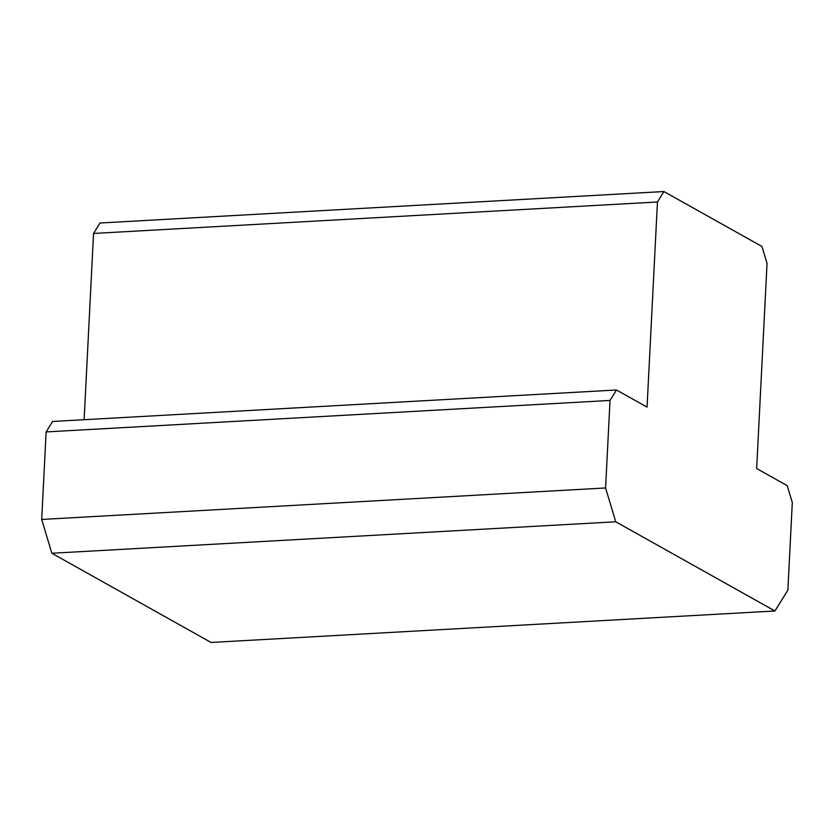 <?xml version="1.0" encoding="UTF-8"?>
<svg xmlns="http://www.w3.org/2000/svg" width="834" height="834" viewBox="0 0 834 834"><rect width="100%" height="100%" fill="white"/><g stroke="black" fill="none" stroke-linecap="round" stroke-linejoin="round"><path stroke-width="1.25" d="M605.588 487.963L610.019 400.435L46.131 431.918L41.7 519.446L605.588 487.963L615.742 521.782L51.854 553.255L211.054 642.461L774.942 610.988L615.742 521.782M84.119 419.711L93.554 233.457L100.017 223.012L663.906 191.539L761.974 246.478L767.04 263.388L756.657 468.531L787.223 485.659L792.3 502.568L787.869 590.097L774.942 610.988M41.7 519.446L51.854 553.255M610.019 400.435L616.482 389.989L52.594 421.472L46.131 431.918M616.482 389.989L647.059 407.117L657.453 201.984L93.554 233.457M657.453 201.984L663.906 191.539"/></g></svg>

